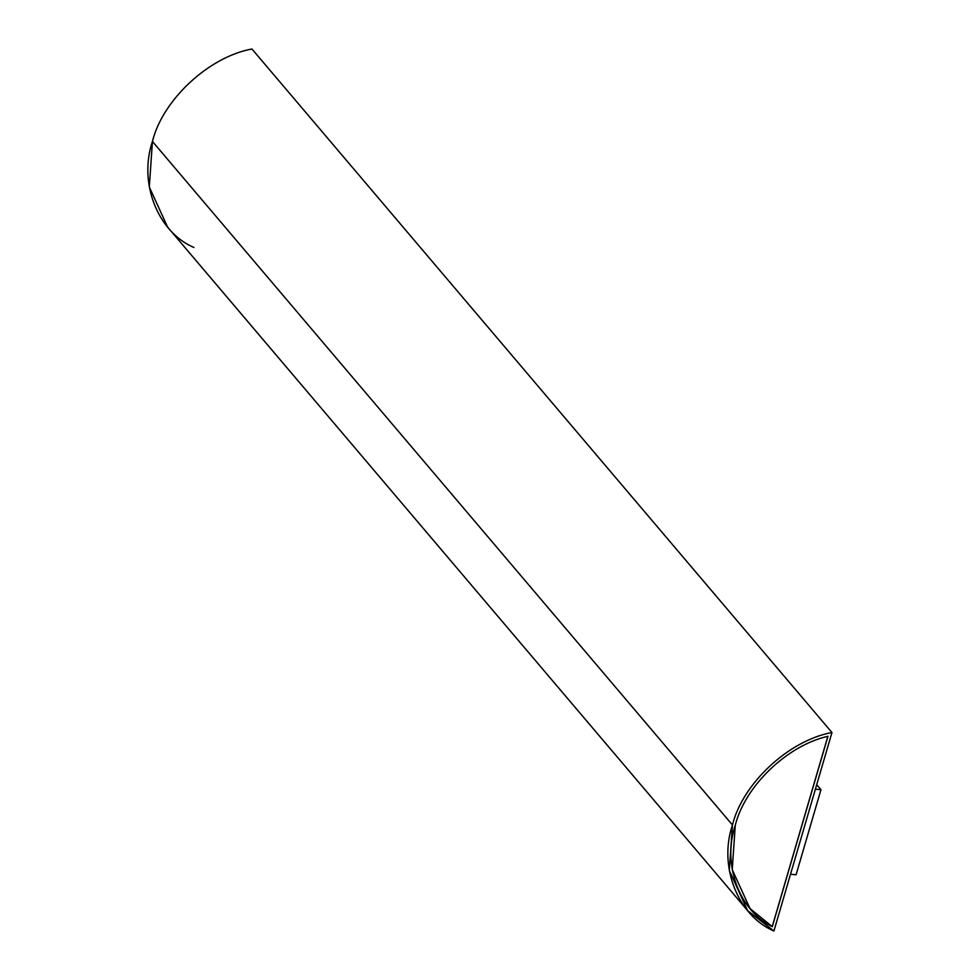 <?xml version="1.0" encoding="UTF-8"?>
<svg xmlns="http://www.w3.org/2000/svg" width="980" height="980" viewBox="0 0 980 980"><rect width="100%" height="100%" fill="white"/><g stroke="black" fill="none" stroke-linecap="round" stroke-linejoin="round"><path stroke-width="1.47" d="M827.953 736.311C787.406 745.302 745.033 785.985 735.282 825.258L732.232 869.664L750.043 908.607L772.289 926.676L827.953 736.311L772.289 926.676C739.079 910.579 722.15 864.201 735.282 825.258C745.033 785.985 787.406 745.302 827.953 736.311M193.905 247.475C157.682 232.076 138.376 182.696 152.439 141.451C162.607 99.825 208.948 56.767 251.946 49C208.948 56.767 162.607 99.825 152.439 141.451L732.452 824.989C742.62 783.363 788.961 740.292 831.959 732.526L251.946 49L831.959 732.526L773.918 931L747.642 910.653L729.304 870.522L732.452 824.989L152.439 141.451L149.303 186.984L167.629 227.127L747.642 910.653M827.892 736.237L772.228 926.602L750.019 908.57L772.228 926.602L827.892 736.237M732.452 824.989C718.389 866.234 737.695 915.614 773.918 931L831.959 732.526C788.961 740.292 742.62 783.363 732.452 824.989M790.444 874.221L796.079 874.773L820.958 789.709L815.323 789.17L820.958 789.709L816.708 784.698L820.958 789.709L796.079 874.773L790.444 874.221"/></g></svg>
